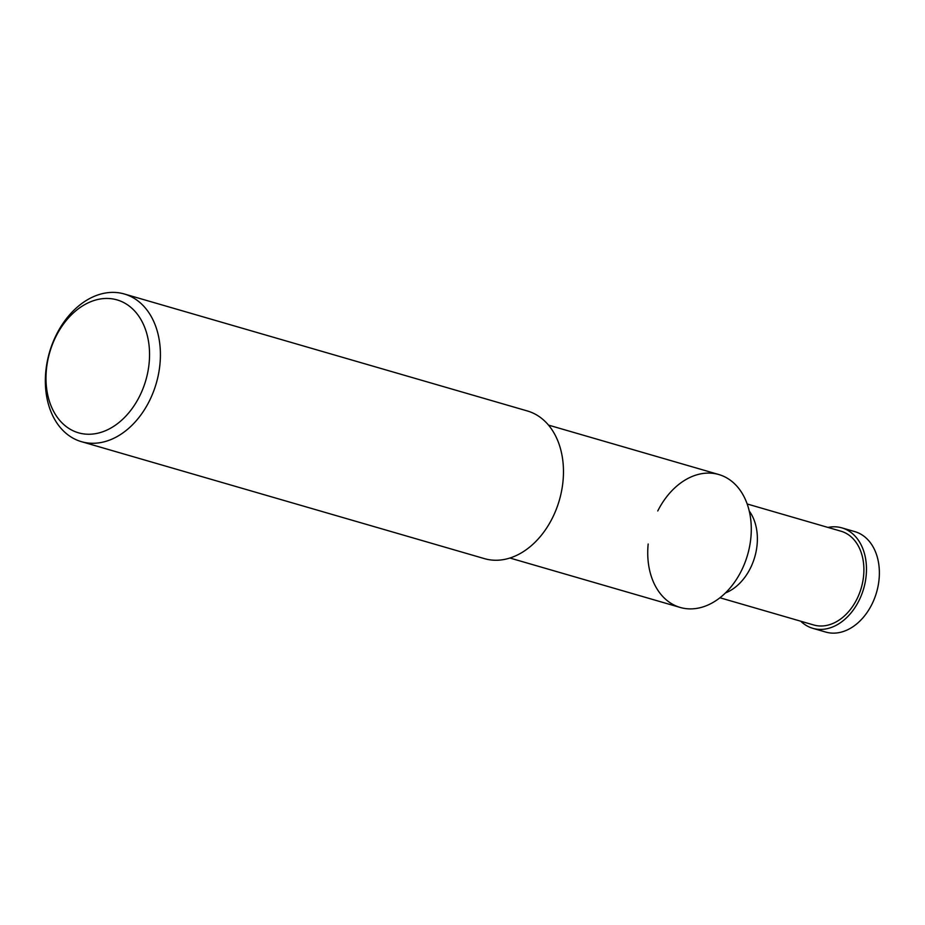 <?xml version="1.0" encoding="UTF-8"?>
<svg xmlns="http://www.w3.org/2000/svg" width="925" height="925" viewBox="0 0 925 925"><rect width="100%" height="100%" fill="white"/><g stroke="black" fill="none" stroke-linecap="round" stroke-linejoin="round"><path stroke-width="1.39" d="M548.502 425.107L718.794 474.525A69.202 50.031 106.2 0 1 741.249 571.026A69.202 50.031 106.2 0 1 680.21 607.447L509.918 558.029M149.26 401.207A76.891 55.593 106.2 0 1 81.446 441.676A76.891 55.593 106.2 0 1 56.494 334.457A76.891 55.593 106.2 0 1 124.308 293.988A76.891 55.593 106.2 0 1 149.26 401.207M124.308 293.988L527.366 410.966A76.891 55.593 106.2 0 1 552.317 518.185A76.891 55.593 106.2 0 1 484.503 558.654L81.446 441.676M139.513 396.386A69.202 50.031 106.2 0 1 67.143 427.257A69.202 50.031 106.2 0 1 56.032 336.318A69.202 50.031 106.2 0 1 128.402 305.447A69.202 50.031 106.2 0 1 139.513 396.386M827.979 527.435A52.286 37.798 106.2 0 1 841.935 527.886L854.816 531.621A52.286 37.798 106.2 0 1 871.789 604.534A52.286 37.798 106.2 0 1 825.667 632.053L812.786 628.318A52.286 37.798 106.2 0 1 800.761 621.218M841.935 527.886A52.286 37.798 106.2 0 1 858.897 600.788A52.286 37.798 106.2 0 1 812.786 628.318M749.227 511.005A48.828 35.3 106.2 0 1 750.302 568.378A48.828 35.3 106.2 0 1 725.454 592.937M747.169 503.975L840.975 531.204A48.828 35.3 106.2 0 1 856.816 599.284A48.828 35.3 106.2 0 1 813.757 624.988L719.951 597.77M657.756 510.958A69.202 50.031 106.2 0 1 730.137 480.087A69.202 50.031 106.2 0 1 741.249 571.026A69.202 50.031 106.2 0 1 680.21 607.447A69.202 50.031 106.2 0 1 648.171 544.016"/></g></svg>
